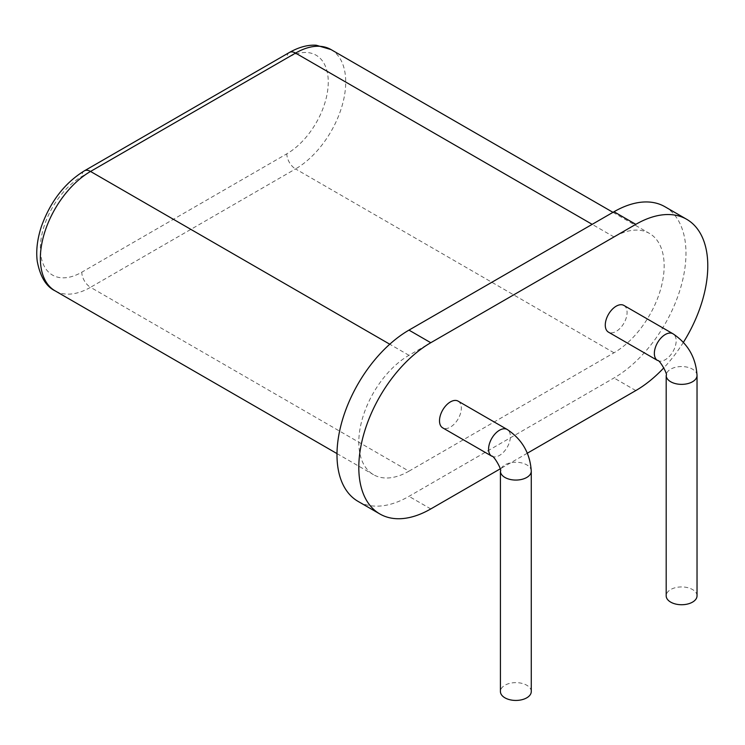 <?xml version="1.0" encoding="UTF-8"?>
<svg xmlns="http://www.w3.org/2000/svg" width="745" height="745" viewBox="0 0 745 745"><rect width="100%" height="100%" fill="white"/><g stroke="black" fill="none" stroke-linecap="round" stroke-linejoin="round"><path stroke-width="0.56" stroke-dasharray="3.73 2.79" d="M531.269 691.537A15.421 8.903 0 0 0 515.847 682.634A15.421 8.903 0 0 0 500.426 691.537M458.119 401.136A15.421 8.903 -60 0 1 458.119 418.951A15.421 8.903 -60 0 1 442.698 427.853M623.891 305.431A15.421 8.903 -60 0 1 623.891 323.246A15.421 8.903 -60 0 1 608.469 332.149M683.407 342.318A101.795 58.771 -60 0 1 663.879 367.788M527.348 453.193L500.146 468.894M664.894 206.71A101.795 58.771 -60 0 1 680.492 288.278A101.795 58.771 -60 0 1 614.001 377.976L408.968 496.347A101.795 58.771 -60 0 1 358.075 501.394M408.968 471.166L614.001 352.795A70.943 40.956 120 0 0 660.34 290.271A70.943 40.956 120 0 0 649.472 233.427A70.943 40.956 120 0 0 614.001 236.938L408.968 355.309A70.943 40.956 120 0 0 362.619 417.824A70.943 40.956 120 0 0 373.496 474.677A70.943 40.956 120 0 0 408.968 471.166L90.527 287.309A70.943 40.956 -60 0 1 55.056 290.82M697.031 595.832A15.421 8.903 0 0 0 681.61 586.93A15.421 8.903 0 0 0 666.188 595.832M531.269 471.166A15.421 8.903 0 0 0 515.847 462.254A15.421 8.903 0 0 0 500.426 471.166M491.775 456.182A15.421 8.903 120 0 0 507.196 447.279A15.421 8.903 120 0 0 507.196 429.474M657.546 360.478A15.421 8.903 120 0 0 672.968 351.575A15.421 8.903 120 0 0 672.968 333.769M635.811 390.566L614.001 377.976M430.778 508.937L408.968 496.347M697.031 375.461A15.421 8.903 0 0 0 681.61 366.549A15.421 8.903 0 0 0 666.188 375.461M614.001 352.795L295.551 168.938L90.527 287.309A12.339 7.124 60 0 1 81.801 272.195A58.604 33.842 -60 0 1 40.36 248.271A58.604 33.842 -60 0 1 81.801 176.491L286.825 58.119A58.604 33.842 -60 0 1 328.266 82.052A58.604 33.842 -60 0 1 286.825 153.824L81.801 272.195M331.022 49.57A70.943 40.956 -60 0 1 341.899 106.423A70.943 40.956 -60 0 1 295.551 168.938A12.339 7.124 60 0 1 286.825 153.824M614.001 236.938L592.182 224.347M408.968 355.309L389.765 344.218M289.386 52.476A12.339 7.124 -120 0 0 286.825 58.119M84.353 170.847A12.339 7.124 -120 0 0 81.801 176.491M612.967 212.344L649.472 233.427M337.001 453.603L373.496 474.677"/><path stroke-width="1.12" d="M504.942 697.832A15.421 8.903 0 0 0 521.751 699.76A15.421 8.903 0 0 0 531.269 691.537L531.269 471.166A15.421 8.903 0 0 1 521.751 479.389A15.421 8.903 0 0 1 504.942 477.461A15.421 8.903 0 0 1 500.426 471.166L500.426 691.537A15.421 8.903 0 0 0 504.942 697.832M491.775 456.182L442.698 427.853A15.421 8.903 -60 0 1 439.503 420.795A15.421 8.903 -60 0 1 446.236 405.271A15.421 8.903 -60 0 1 458.119 401.136L507.196 429.474A15.421 8.903 120 0 0 495.313 433.609A15.421 8.903 120 0 0 488.58 449.123A15.421 8.903 120 0 0 491.775 456.182C493.507 454.888 502.4 470.402 500.426 471.166M605.275 325.09A15.421 8.903 -60 0 1 612.008 309.566A15.421 8.903 -60 0 1 623.891 305.431L672.968 333.769A15.421 8.903 120 0 0 661.076 337.904A15.421 8.903 120 0 0 654.352 353.419A15.421 8.903 120 0 0 657.546 360.478L608.469 332.149A15.421 8.903 -60 0 1 605.275 325.09M500.146 468.894L430.778 508.937A101.795 58.771 -60 0 1 379.885 513.985A101.795 58.771 -60 0 1 364.286 432.417A101.795 58.771 -60 0 1 430.778 342.719L635.811 224.347A101.795 58.771 -60 0 1 686.704 219.3A101.795 58.771 -60 0 1 683.407 342.318M663.879 367.788A101.795 58.771 -60 0 1 635.811 390.566L527.348 453.193M635.811 224.347L614.001 211.748A101.795 58.771 -60 0 1 664.894 206.71L686.704 219.3M614.001 211.748L408.968 330.119A101.795 58.771 -60 0 0 342.467 419.826A101.795 58.771 -60 0 0 358.075 501.394L379.885 513.985M666.188 375.461L666.188 595.832A15.421 8.903 0 0 0 670.705 602.128A15.421 8.903 0 0 0 687.514 604.055A15.421 8.903 0 0 0 697.031 595.832L697.031 375.461A15.421 8.903 0 0 1 687.514 383.684A15.421 8.903 0 0 1 670.705 381.757A15.421 8.903 0 0 1 666.188 375.461C668.163 374.698 659.269 359.183 657.546 360.478M430.778 342.719L408.968 330.119M592.182 224.347L295.551 53.081A70.943 40.956 -60 0 1 331.022 49.57L612.967 212.344M389.765 344.218L90.527 171.452L295.551 53.081A12.339 7.124 -120 0 0 289.386 52.476C298.941 47.093 307.909 44.681 316.262 45.24L331.022 49.57M337.001 453.603L55.056 290.82A70.943 40.956 -60 0 1 44.178 233.977A70.943 40.956 -60 0 1 90.527 171.452A12.339 7.124 -120 0 0 84.353 170.847L289.386 52.476M507.196 429.474C522.105 439.392 530.133 453.286 531.269 471.166M672.968 333.769C687.877 343.687 695.895 357.581 697.031 375.461M55.056 290.82C46.125 286.499 40.193 276.665 37.25 261.327C35.881 250.59 37.306 238.847 41.543 226.08C50.595 201.28 64.871 182.86 84.353 170.847"/></g></svg>
